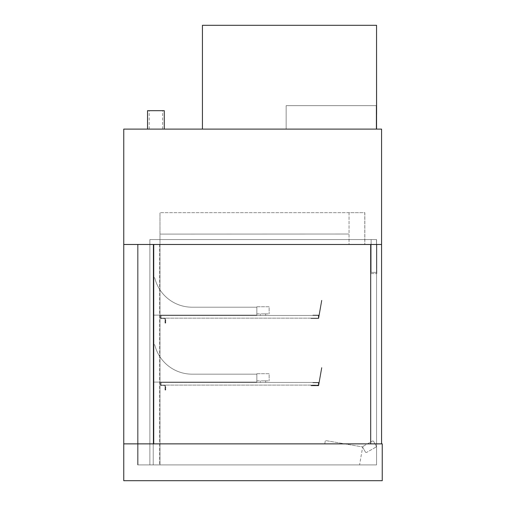 <?xml version="1.0" encoding="UTF-8"?>
<svg xmlns="http://www.w3.org/2000/svg" width="506" height="506" viewBox="0 0 506 506"><rect width="100%" height="100%" fill="white"/><g stroke="black" fill="none" stroke-linecap="round" stroke-linejoin="round"><path stroke-width="0.38" stroke-dasharray="2.53 1.9" d="M371.126 244.48L376.483 244.48L376.483 239.559L371.126 239.559L376.483 239.559L371.126 239.559L371.126 272.367L376.483 272.367L371.126 272.367L371.126 239.559L376.483 239.559L376.483 272.367L371.126 272.367L371.126 239.559L370.79 273.575L370.79 244.48L376.818 244.48L376.818 273.575L376.818 244.48L376.818 268.553L376.818 244.48L371.126 244.48L371.126 268.553L371.126 244.48L370.79 244.48L376.818 244.48L376.483 244.48L376.483 239.559L376.483 272.367L371.126 272.367L371.126 244.48L376.483 244.48L376.483 272.367L376.483 244.48L371.126 244.48M376.553 244.48L149.871 244.48L149.871 239.559L376.553 239.559L149.871 239.559L376.553 239.559L149.871 239.559L149.871 464.894L376.553 464.894L149.871 464.894L376.553 464.894L149.871 464.894L376.553 464.894L149.871 464.894L149.871 443.87L153.723 443.87L137.664 443.87L153.223 443.87L149.871 443.87L149.871 464.894L149.871 443.87L376.553 443.87L149.871 443.87L149.871 464.894L149.871 239.559L376.553 239.559L376.553 464.894L376.553 239.559L149.871 239.559L149.871 464.894L149.871 239.559L376.553 239.559L149.871 239.559L149.871 244.48L376.553 244.48L376.553 239.559L376.553 464.894L376.553 239.559L376.553 244.48L376.553 239.559L376.553 244.48L149.871 244.48L376.553 244.48L376.553 443.87L370.689 443.87L376.553 443.87L370.689 443.87L376.553 443.87L376.553 244.48L370.689 244.48L370.689 443.87L381.575 443.87L370.689 443.87L370.689 244.48L381.575 244.48L381.575 443.87L370.689 443.87L370.689 244.48L376.553 244.48L370.689 244.48L376.553 244.48L376.553 443.87L376.553 244.48M149.871 244.48L149.871 239.559L149.871 244.48L153.723 244.48L153.723 443.87L153.723 244.48L149.871 244.48L149.871 443.87L149.871 244.48L153.223 244.48L149.871 244.48L149.871 443.87L149.871 244.48M159.985 244.48L364.832 244.48L364.832 212.672L159.985 212.672L364.832 212.672L364.832 244.48L159.985 244.48L159.985 212.672L159.985 464.894L137.999 464.894L159.985 464.894L159.985 443.87L324.213 443.87A0.67 0.67 0 0 0 324.877 443.313A0.67 0.67 0 0 1 324.213 443.87L159.985 443.87L159.985 464.894L159.985 244.48L137.999 244.48L137.999 464.894L137.664 464.894L153.223 464.894L137.664 464.894L137.999 464.894L137.999 244.48L137.664 244.48L153.223 244.48L153.223 464.894L153.223 443.87L137.664 443.87L153.223 443.87L153.223 464.894L153.223 244.48L137.664 244.48L137.664 464.894L159.649 464.894L137.664 464.894L137.664 244.48L137.664 464.894L137.664 244.48L137.664 464.894L137.664 244.48L137.999 244.48L137.999 464.894L137.999 244.48L159.985 244.48M381.575 129.1L381.575 244.48L370.689 244.48L381.575 244.48L381.575 443.87L381.575 244.48L123.755 244.48L153.723 244.48L153.723 443.87L123.755 443.87L382.245 443.87L382.245 480.7L123.755 480.7L123.755 129.1L381.575 129.1M349.045 212.672L349.045 244.48L364.782 244.48L349.045 244.48L349.045 212.672L364.782 212.672L364.782 244.48L364.782 212.672L349.045 212.672M160.427 234.101L348.602 234.031L160.427 234.101M153.223 244.48L153.223 443.87L153.223 244.48M370.689 244.48L370.689 443.87L370.689 244.48M159.649 244.48L159.649 464.894L159.649 244.48L137.664 244.48L159.649 244.48M153.223 382.093L153.223 345.427L153.223 382.093L256.852 382.093L256.852 374.168L192.432 374.168A38.507 38.507 0 0 1 154.893 345.427A0.835 0.835 0 0 0 154.058 344.592A0.835 0.835 0 0 0 153.223 345.427A0.835 0.835 0 0 1 154.058 344.592A0.835 0.835 0 0 1 154.893 345.427A38.507 38.507 0 0 0 192.432 374.168L256.852 374.168L256.852 382.093L153.223 382.093L153.223 345.427L153.223 382.093L256.852 382.093L256.852 374.168L192.432 374.168A38.507 38.507 0 0 1 154.893 345.427A0.835 0.835 0 0 0 154.058 344.592A0.835 0.835 0 0 0 153.223 345.427A0.835 0.835 0 0 1 154.058 344.592A0.835 0.835 0 0 1 154.893 345.427A38.507 38.507 0 0 0 192.432 374.168L256.852 374.168L256.852 382.093L153.223 382.093M153.223 315.13L153.223 278.464L153.223 315.13L256.852 315.13L256.852 307.205L192.432 307.205A38.507 38.507 0 0 1 154.893 278.464A0.835 0.835 0 0 0 154.058 277.63A0.835 0.835 0 0 0 153.223 278.464A0.835 0.835 0 0 1 154.058 277.63A0.835 0.835 0 0 1 154.893 278.464A38.507 38.507 0 0 0 192.432 307.205L256.852 307.205L256.852 315.13L153.223 315.13L153.223 278.464L153.223 315.13L256.852 315.13L256.852 307.205L192.432 307.205A38.507 38.507 0 0 1 154.893 278.464A0.835 0.835 0 0 0 154.058 277.63A0.835 0.835 0 0 0 153.223 278.464A0.835 0.835 0 0 1 154.058 277.63A0.835 0.835 0 0 1 154.893 278.464A38.507 38.507 0 0 0 192.432 307.205L256.852 307.205L256.852 315.13L153.223 315.13M256.852 306.744L269.141 306.744L269.141 313.884L269.141 306.744L256.852 306.744L256.852 313.884L256.852 306.744M256.852 313.884L269.141 313.884L256.852 313.884M256.852 373.706L269.141 373.706L269.141 380.854L269.141 373.706L256.852 373.706L256.852 380.854L256.852 373.706M256.852 380.854L269.141 380.854L256.852 380.854M161.009 315.459L161.009 318.141L318.382 318.141L161.009 318.141L165.361 318.141L165.361 322.828L165.392 319.817L165.728 319.817L165.728 322.828A0.335 0.335 0 0 1 165.392 323.163L165.361 323.163A0.335 0.335 0 0 1 165.026 322.828L165.026 318.476L160.674 318.476L160.674 315.13L164.355 315.13L164.355 315.459L161.009 315.459L161.009 318.141L165.361 318.141L165.361 322.828L165.392 319.817L165.728 319.817L165.728 322.828A0.335 0.335 0 0 1 165.392 323.163L165.361 323.163A0.335 0.335 0 0 1 165.026 322.828L165.026 318.476L160.674 318.476L160.674 315.13L164.355 315.13L164.355 315.459L161.009 315.459L318.382 315.459L161.009 315.459L161.009 318.141L161.009 315.459M318.382 315.459L318.382 318.141L318.382 315.459M161.009 382.428L161.009 385.104L318.382 385.104L161.009 385.104L165.361 385.104L165.361 389.797L165.392 386.78L165.728 386.78L165.728 389.797A0.335 0.335 0 0 1 165.392 390.126L165.361 390.126A0.335 0.335 0 0 1 165.026 389.797L165.026 385.439L160.674 385.439L160.674 382.093L164.355 382.093L164.355 382.428L161.009 382.428L161.009 385.104L165.361 385.104L165.361 389.797L165.392 386.78L165.728 386.78L165.728 389.797A0.335 0.335 0 0 1 165.392 390.126L165.361 390.126A0.335 0.335 0 0 1 165.026 389.797L165.026 385.439L160.674 385.439L160.674 382.093L164.355 382.093L164.355 382.428L161.009 382.428L318.382 382.428L161.009 382.428L161.009 385.104L161.009 382.428M318.382 382.428L318.382 385.104L318.382 382.428M324.877 443.313L325.244 441.181A0.67 0.67 0 0 1 326.016 440.637A0.67 0.67 0 0 0 325.244 441.181L324.877 443.313M359.576 464.894L159.985 464.894L359.576 464.894L362.675 446.962L359.576 464.894M326.016 440.637L362.675 446.962L326.016 440.637M318.963 315.13L321.582 300.279L321.911 300.343L318.71 318.476L311.013 318.476L311.013 318.141L318.432 318.141L318.906 315.459L312.847 315.459L312.847 315.13L318.963 315.13L321.582 300.279L321.911 300.343L318.71 318.476L311.013 318.476L311.013 318.141L318.432 318.141L318.906 315.459L312.847 315.459L312.847 315.13L318.963 315.13M318.963 382.428L321.582 367.584L321.911 367.641L318.71 385.774L311.013 385.774L311.013 385.439L318.432 385.439L318.906 382.764L312.847 382.764L312.847 382.428L318.963 382.428L321.582 367.584L321.911 367.641L318.71 385.774L311.013 385.774L311.013 385.439L318.432 385.439L318.906 382.764L312.847 382.764L312.847 382.428L318.963 382.428M371.126 268.553L370.79 268.553L371.126 268.553M376.483 268.553L376.483 244.48L376.483 268.553L376.818 268.553L376.483 268.553M370.79 273.575L376.818 273.575L370.79 273.575M262.993 382.428L265.675 382.428L262.993 382.428M262.993 380.854L265.675 380.854L262.993 380.854M262.993 315.459L265.675 315.459L262.993 315.459M262.993 313.884L265.675 313.884L262.993 313.884M376.553 129.1L376.217 129.1L376.217 105.659L286.149 105.659L286.149 129.1L286.149 105.659L376.217 105.659L376.217 129.1L376.217 105.659L376.217 129.1L286.149 129.1L376.553 129.1L202.438 129.1L202.438 25.3L376.553 25.3L376.553 129.1L376.553 105.659L376.553 129.1L202.438 129.1M376.553 114.558L376.553 35.679M376.217 105.659L376.553 105.659L376.217 105.659M376.553 127.253L376.584 114.558M375.768 447.228L366.73 452.339L375.768 447.228A1.006 1.006 0 0 0 376.148 445.862A1.006 1.006 0 0 1 375.768 447.228M373.675 441.491L376.148 445.862L373.675 441.491A1.006 1.006 0 0 0 372.302 441.112A1.006 1.006 0 0 1 373.675 441.491M363.27 446.222L372.302 441.112L363.27 446.222A1.006 1.006 0 0 0 362.891 447.589A1.006 1.006 0 0 1 363.27 446.222M365.364 451.959L362.891 447.589L365.364 451.959A1.006 1.006 0 0 0 366.73 452.339A1.006 1.006 0 0 1 365.364 451.959M164.273 110.681L147.531 110.681M155.899 129.1L164.273 129.1L155.899 129.1M155.899 110.681L162.597 110.681L155.899 110.681M260.318 380.854L260.318 382.428M265.675 380.854L265.675 382.428M260.318 313.884L260.318 315.459M265.675 313.884L265.675 315.459M162.597 129.1L162.597 110.681M149.2 129.1L149.2 110.681"/><path stroke-width="0.76" d="M381.575 129.1L381.575 244.48L123.755 244.48L123.755 480.7L382.245 480.7L382.245 443.87L123.755 443.87L153.723 443.87L153.723 244.48L123.755 244.48L123.755 129.1L381.575 129.1M370.689 244.48L370.689 443.87L381.575 443.87L381.575 244.48L370.689 244.48M376.553 129.1L376.553 25.3L202.438 25.3L202.438 129.1M376.553 114.558L376.553 127.253M376.553 35.679L376.584 114.558M147.531 129.1L147.531 110.681L164.273 110.681L164.273 129.1"/></g></svg>
